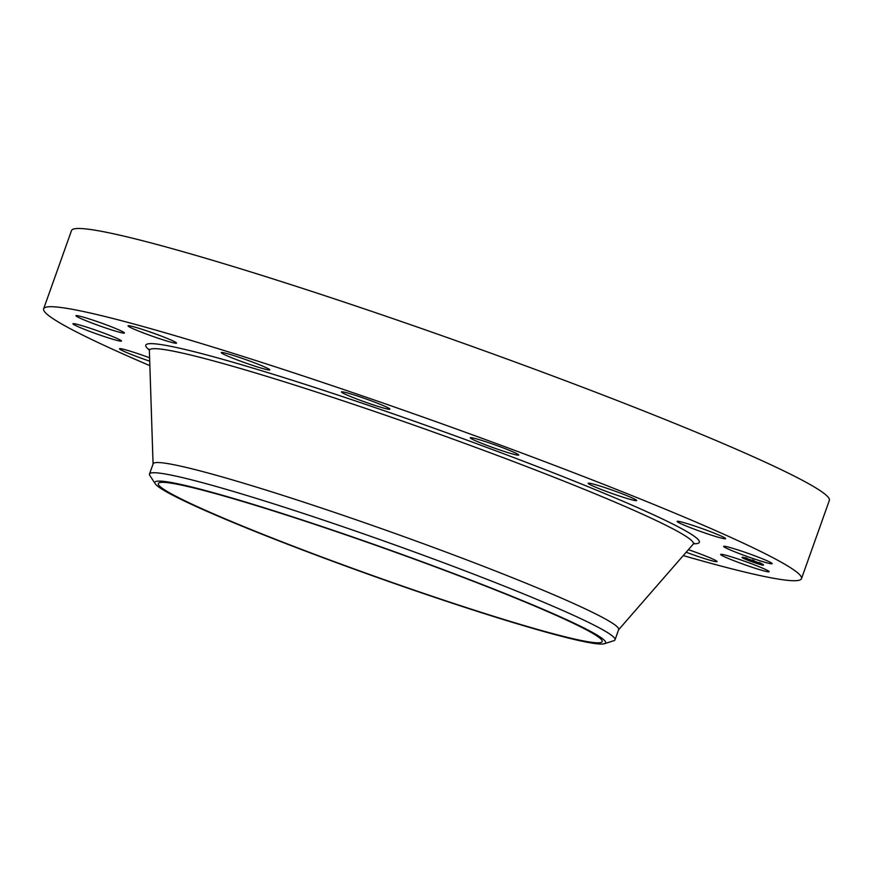 <?xml version="1.0" encoding="UTF-8"?>
<svg xmlns="http://www.w3.org/2000/svg" width="873" height="873" viewBox="0 0 873 873"><rect width="100%" height="100%" fill="white"/><g stroke="black" fill="none" stroke-linecap="round" stroke-linejoin="round"><path stroke-width="1.31" d="M726.685 555.479A25.743 1.615 19.6 0 1 753.726 564.602A25.743 1.615 19.6 0 1 769.178 571.717A25.743 1.615 19.6 0 1 763.177 570.68A25.743 1.615 19.6 0 1 736.135 561.568A25.743 1.615 19.6 0 1 720.672 554.442A25.743 1.615 19.6 0 1 726.685 555.479M149.861 365.656A402.224 25.252 19.6 0 1 43.65 308.791L71.51 230.559A402.224 25.252 19.6 0 1 297.813 286.857A402.224 25.252 19.6 0 1 700.222 433.881A402.224 25.252 19.6 0 1 829.35 500.415L801.49 578.646A402.224 25.252 19.6 0 1 683.243 555.588M43.65 308.791A402.224 25.252 19.6 0 1 269.953 365.078A402.224 25.252 19.6 0 1 672.374 512.113A402.224 25.252 19.6 0 1 801.49 578.646M526.561 602.632A235.59 14.797 19.6 0 1 602.184 641.6A235.59 14.797 19.6 0 1 469.641 608.634A235.59 14.797 19.6 0 1 233.942 522.512A235.59 14.797 19.6 0 1 158.308 483.544A235.59 14.797 19.6 0 1 290.862 516.51A235.59 14.797 19.6 0 1 526.561 602.632M317.87 525.142A239.213 15.016 -160.4 0 0 155.241 483.762A239.213 15.016 -160.4 0 0 442.633 600.002A239.213 15.016 -160.4 0 0 604.432 643.707A239.213 15.016 -160.4 0 0 317.87 525.142M604.432 643.707L613.828 640.695A247.081 15.518 -160.4 0 0 615.039 639.778A247.081 15.518 -160.4 0 0 535.716 598.911A247.081 15.518 19.6 0 0 317.837 518.224A247.081 15.518 -160.4 0 0 149.501 474.006A247.081 15.518 -160.4 0 0 149.861 475.49L155.241 483.762M149.501 474.006L153.146 463.803A247.081 15.518 19.6 0 1 292.16 498.374A247.081 15.518 19.6 0 1 539.35 588.697A247.081 15.518 19.6 0 1 618.673 629.564L615.039 639.778M163.022 339.826A25.743 1.615 19.6 0 1 128.036 325.836A25.743 1.615 19.6 0 1 141.546 329.132A25.743 1.615 19.6 0 1 176.532 343.111A25.743 1.615 19.6 0 1 163.022 339.826M247.103 363.506A25.743 1.615 19.6 0 1 221.251 352.594A25.743 1.615 19.6 0 1 243.905 358.956A25.743 1.615 19.6 0 1 269.757 369.868A25.743 1.615 19.6 0 1 247.103 363.506M357.886 399.408A25.743 1.615 19.6 0 1 341.43 391.912A25.743 1.615 19.6 0 1 373.469 401.678A25.743 1.615 19.6 0 1 389.925 409.175A25.743 1.615 19.6 0 1 357.886 399.408M478.524 442.044A25.743 1.615 19.6 0 1 470.263 437.788A25.743 1.615 19.6 0 1 484.744 441.389A25.743 1.615 19.6 0 1 510.498 450.806A25.743 1.615 19.6 0 1 518.769 455.062A25.743 1.615 19.6 0 1 504.278 451.461A25.743 1.615 19.6 0 1 478.524 442.044M590.65 484.952A25.743 1.615 19.6 0 1 588.151 483.26A25.743 1.615 19.6 0 1 607.15 488.367A25.743 1.615 19.6 0 1 634.147 498.854A25.743 1.615 19.6 0 1 636.646 500.535A25.743 1.615 19.6 0 1 617.648 495.438A25.743 1.615 19.6 0 1 590.65 484.952M149.719 361.171A25.743 1.615 19.6 0 1 119.557 348.938A25.743 1.615 19.6 0 1 119.514 348.764A25.743 1.615 19.6 0 1 149.61 357.81M677.175 521.563A25.743 1.615 19.6 0 1 677.132 521.399A25.743 1.615 19.6 0 1 700.855 528.132A25.743 1.615 19.6 0 1 725.583 538.499A25.743 1.615 19.6 0 1 725.638 538.674A25.743 1.615 19.6 0 1 701.914 531.941A25.743 1.615 19.6 0 1 677.175 521.563M120.201 341.103A25.743 1.615 19.6 0 1 93.007 332.602A25.743 1.615 19.6 0 1 72.972 323.774A25.743 1.615 19.6 0 1 74.249 323.708A25.743 1.615 19.6 0 1 101.443 332.209A25.743 1.615 19.6 0 1 121.478 341.037A25.743 1.615 19.6 0 1 120.201 341.103M724.95 546.334A25.743 1.615 19.6 0 1 752.133 554.835A25.743 1.615 19.6 0 1 772.169 563.663A25.743 1.615 19.6 0 1 770.892 563.729A25.743 1.615 19.6 0 1 743.709 555.228A25.743 1.615 19.6 0 1 723.673 546.4A25.743 1.615 19.6 0 1 724.95 546.334M118.455 331.958A25.743 1.615 19.6 0 1 91.425 322.835A25.743 1.615 19.6 0 1 75.962 315.72A25.743 1.615 19.6 0 1 81.975 316.757A25.743 1.615 19.6 0 1 109.005 325.869A25.743 1.615 19.6 0 1 124.468 332.995A25.743 1.615 19.6 0 1 118.455 331.958M688.382 549.684A25.743 1.615 19.6 0 1 717.115 561.59A25.743 1.615 19.6 0 1 703.594 558.305A25.743 1.615 19.6 0 1 686.167 552.238M752.515 561.983A11.382 0.709 19.6 0 1 742.05 557.498A11.382 0.709 19.6 0 1 753.017 560.652A11.382 0.709 19.6 0 1 763.482 565.137A11.382 0.709 19.6 0 1 752.515 561.983M752.963 560.793A8.959 0.567 19.6 0 1 761.212 564.329A8.959 0.567 19.6 0 1 752.57 561.841A8.959 0.567 19.6 0 1 744.32 558.305A8.959 0.567 19.6 0 1 752.963 560.793M749.558 560.171L755.527 562.43L749.481 560.542M750.071 560.444L751.216 560.793L750.038 560.357M750.518 560.586L755.931 562.528L750.464 560.499M749.569 560.15L755.571 562.125L749.569 560.15M752.853 561.186L755.963 562.419L752.81 561.186M750.42 560.204L752.188 560.968L750.409 560.139M750.42 560.237L751.075 560.39L750.464 560.128M752.188 560.968L751.893 561.688L753.192 562.147L751.893 561.688M751.609 560.608L753.639 561.328L751.609 560.608M743.207 557.869L742.541 557.672L743.294 557.607M753.006 560.673L753.639 560.946L753.017 560.652M746.164 558.436L746.797 558.709L746.186 558.382M762.369 564.689L761.703 564.493L762.369 564.689M759.717 563.271L759.052 563.074L759.717 563.271M745.826 559.364L745.182 559.091L745.826 559.364M759.368 564.198L760.034 564.384L759.368 564.198M148.967 349.091L149.37 350.619A288.69 18.126 19.6 0 1 308.791 389.576A288.69 18.126 19.6 0 1 600.689 496.104A288.69 18.126 19.6 0 1 693.129 544.239L694.406 543.312M149.294 349.986A293.83 18.453 19.6 0 1 288.308 379.002A293.83 18.453 19.6 0 1 605.044 493.681A293.83 18.453 19.6 0 1 693.38 543.792M618.477 629.902L693.129 544.239M153.081 464.185L149.37 350.619M761.212 564.329L761.442 563.674M744.32 558.305L744.56 557.661M743.84 558.131L744.069 557.487M742.541 557.672L742.77 557.029M753.639 560.946L753.868 560.302M752.34 560.488L752.57 559.833M746.797 558.709L747.037 558.065M745.498 558.251L745.728 557.596M763.002 564.962L763.231 564.307M761.703 564.493L761.933 563.849M760.35 563.532L760.579 562.889M759.052 563.074L759.281 562.43M753.192 562.147L753.432 561.503M745.182 559.091L745.422 558.447M746.491 559.56L746.721 558.906M758.735 563.925L758.964 563.271M760.034 564.384L760.263 563.74"/></g></svg>
